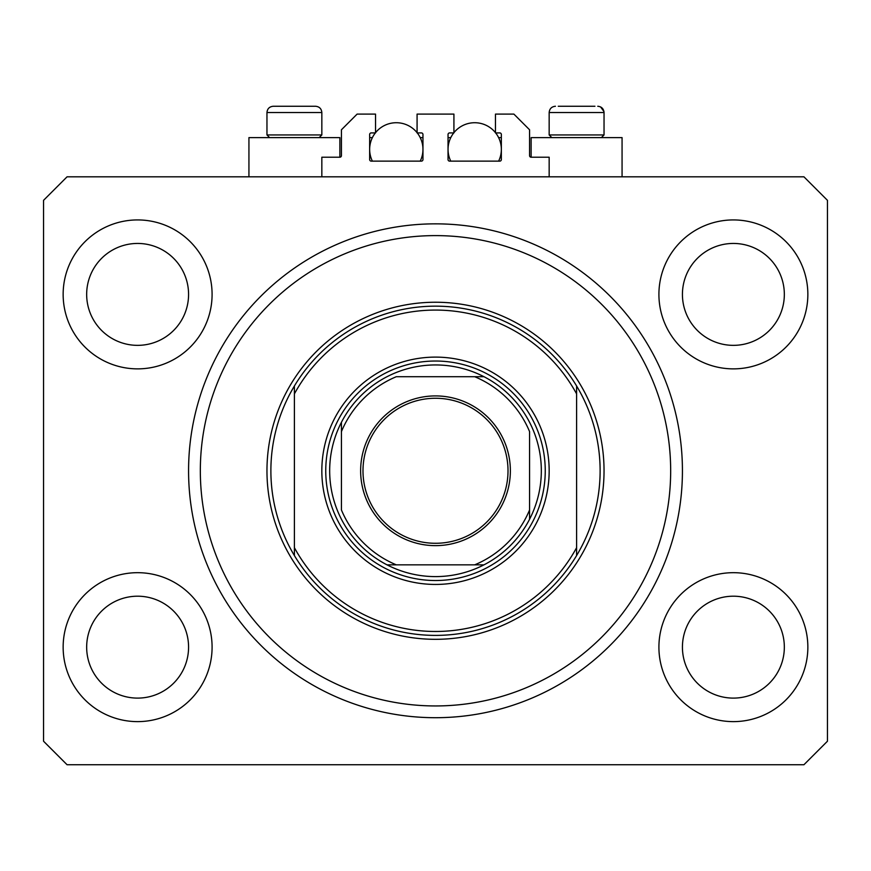 <?xml version="1.0" encoding="UTF-8"?>
<svg xmlns="http://www.w3.org/2000/svg" width="871" height="871" viewBox="0 0 871 871"><rect width="100%" height="100%" fill="white"/><g stroke="black" fill="none" stroke-linecap="round" stroke-linejoin="round"><path stroke-width="1.31" d="M549.166 176.813L549.166 157.216L531.136 157.216A1.568 1.568 0 0 1 529.568 155.648L529.568 129.779L513.89 114.101L495.468 114.101L495.468 132.915L499.78 132.915A1.568 1.568 0 0 1 501.348 134.482L501.348 159.567A1.568 1.568 0 0 1 499.78 161.135L449.61 161.135A1.568 1.568 0 0 1 448.042 159.567L448.042 134.482A1.568 1.568 0 0 1 449.61 132.915L453.922 132.915L453.922 114.101L417.078 114.101L417.078 132.915L421.39 132.915A1.568 1.568 0 0 1 422.958 134.482L422.958 159.567A1.568 1.568 0 0 1 421.39 161.135L371.22 161.135A1.568 1.568 0 0 1 369.652 159.567L369.652 134.482A1.568 1.568 0 0 1 371.22 132.915L375.532 132.915L375.532 114.101L357.11 114.101L341.432 129.779L341.432 155.648A1.568 1.568 0 0 1 339.864 157.216L321.835 157.216L321.835 176.813M63.148 647.153A74.471 74.471 0 0 0 137.618 721.624A74.471 74.471 0 0 0 212.089 647.153A74.471 74.471 0 0 0 137.618 572.683A74.471 74.471 0 0 0 63.148 647.153M658.912 647.153A74.471 74.471 0 0 0 733.382 721.624A74.471 74.471 0 0 0 807.853 647.153A74.471 74.471 0 0 0 733.382 572.683A74.471 74.471 0 0 0 658.912 647.153M658.912 294.398A74.471 74.471 0 0 0 733.382 368.869A74.471 74.471 0 0 0 807.853 294.398A74.471 74.471 0 0 0 733.382 219.928A74.471 74.471 0 0 0 658.912 294.398M63.148 294.398A74.471 74.471 0 0 0 137.618 368.869A74.471 74.471 0 0 0 212.089 294.398A74.471 74.471 0 0 0 137.618 219.928A74.471 74.471 0 0 0 63.148 294.398M622.068 176.813L622.068 137.618L531.136 137.618L531.136 157.216M248.932 176.813L248.932 137.618L339.864 137.618L339.864 157.216M188.572 470.776A246.929 246.929 0 0 0 435.5 717.704A246.929 246.929 0 0 0 682.428 470.776A246.929 246.929 0 0 0 435.5 223.847A246.929 246.929 0 0 0 188.572 470.776M86.665 294.398A50.954 50.954 0 0 0 137.618 345.352A50.954 50.954 0 0 0 188.572 294.398A50.954 50.954 0 0 0 137.618 243.445A50.954 50.954 0 0 0 86.665 294.398M682.428 294.398A50.954 50.954 0 0 0 733.382 345.352A50.954 50.954 0 0 0 784.336 294.398A50.954 50.954 0 0 0 733.382 243.445A50.954 50.954 0 0 0 682.428 294.398M682.428 647.153A50.954 50.954 0 0 0 733.382 698.107A50.954 50.954 0 0 0 784.336 647.153A50.954 50.954 0 0 0 733.382 596.2A50.954 50.954 0 0 0 682.428 647.153M86.665 647.153A50.954 50.954 0 0 0 137.618 698.107A50.954 50.954 0 0 0 188.572 647.153A50.954 50.954 0 0 0 137.618 596.2A50.954 50.954 0 0 0 86.665 647.153M67.067 764.738L803.933 764.738L827.45 741.221L827.45 200.33L803.933 176.813L67.067 176.813L43.55 200.33L43.55 741.221L67.067 764.738M269.629 137.618L266.962 134.951L321.835 134.951L321.835 112.533C321.464 108.723 319.374 106.632 315.563 106.262L308.116 106.262M315.563 106.262C319.374 106.632 321.464 108.723 321.835 112.533L266.962 112.533C267.332 108.723 269.422 106.632 273.233 106.262L280.68 106.262M594.937 106.262L558.267 106.262M600.359 134.951L604.038 134.951L604.038 112.533L549.166 112.533C549.536 108.723 551.626 106.632 555.437 106.262C551.626 106.632 549.536 108.723 549.166 112.533L549.166 134.951L600.359 134.951M266.962 134.951L266.962 112.533C267.332 108.723 269.422 106.632 273.233 106.262L312.733 106.262M549.166 470.776A113.666 113.666 0 0 1 435.5 584.441A113.666 113.666 0 0 1 321.835 470.776A113.666 113.666 0 0 1 435.5 357.11A113.666 113.666 0 0 1 549.166 470.776M670.67 470.776A235.17 235.17 0 0 0 435.5 235.606A235.17 235.17 0 0 0 200.33 470.776A235.17 235.17 0 0 0 435.5 705.946A235.17 235.17 0 0 0 670.67 470.776M600.119 470.776A164.619 164.619 0 0 0 576.602 385.984L576.602 393.866A160.7 160.7 0 0 0 294.398 393.866L294.398 547.685A160.7 160.7 0 0 0 576.602 547.685L576.602 555.567A164.619 164.619 0 0 0 600.119 470.776M294.398 385.984A164.619 164.619 0 0 0 294.398 555.567A164.619 164.619 0 0 0 576.602 555.567L576.602 385.984A164.619 164.619 0 0 0 294.398 385.984L294.398 393.866L294.398 385.984M294.398 547.685L294.398 555.567L294.398 547.685M510.362 470.776A74.862 74.862 0 0 1 435.5 545.638A74.862 74.862 0 0 1 360.638 470.776A74.862 74.862 0 0 1 435.5 395.913A74.862 74.862 0 0 1 510.362 470.776M362.989 470.776A72.511 72.511 0 0 0 435.5 543.286A72.511 72.511 0 0 0 508.011 470.776A72.511 72.511 0 0 0 435.5 398.265A72.511 72.511 0 0 0 362.989 470.776M541.327 470.776A105.827 105.827 0 0 0 341.432 422.293A105.827 105.827 0 0 0 387.018 564.843L483.982 564.843A105.827 105.827 0 0 0 529.568 519.258L529.568 431.581A101.907 101.907 0 0 0 474.695 376.708L396.305 376.708A101.907 101.907 0 0 0 341.432 431.581L341.432 509.971A101.907 101.907 0 0 0 396.305 564.843L387.018 564.843A105.827 105.827 0 0 0 483.982 564.843L474.695 564.843A101.907 101.907 0 0 0 529.568 509.971L529.568 519.258A105.827 105.827 0 0 0 541.327 470.776M325.754 470.776A109.746 109.746 0 0 1 435.5 361.03A109.746 109.746 0 0 1 545.246 470.776A109.746 109.746 0 0 1 435.5 580.522A109.746 109.746 0 0 1 325.754 470.776M341.432 422.293L341.432 431.581L341.432 422.293A105.827 105.827 0 0 1 387.018 376.708A105.827 105.827 0 0 0 341.432 422.293M483.982 376.708L474.695 376.708L483.982 376.708A105.827 105.827 0 0 1 529.568 422.293A105.827 105.827 0 0 0 483.982 376.708M387.018 564.843A105.827 105.827 0 0 1 341.432 519.258A105.827 105.827 0 0 0 387.018 564.843M529.568 519.258A105.827 105.827 0 0 1 483.982 564.843A105.827 105.827 0 0 0 529.568 519.258M372.385 161.135A26.653 26.653 0 0 1 375.347 132.915M375.532 132.675A26.653 26.653 0 0 1 417.078 132.675M417.263 132.915A26.653 26.653 0 0 1 420.225 161.135M420.225 137.618L422.958 137.618M369.652 137.618L372.385 137.618M450.775 161.135A26.653 26.653 0 0 1 453.737 132.915M453.922 132.675A26.653 26.653 0 0 1 495.468 132.675M495.653 132.915A26.653 26.653 0 0 1 498.615 161.135M498.615 137.618L501.348 137.618M448.042 137.618L450.775 137.618M604.038 470.776A168.539 168.539 0 0 1 435.5 639.314A168.539 168.539 0 0 1 266.962 470.776A168.539 168.539 0 0 1 435.5 302.237A168.539 168.539 0 0 1 604.038 470.776M597.767 106.262C601.578 106.632 603.668 108.723 604.038 112.533L604.017 111.967M603.962 111.597L600.609 106.937M601.371 137.618L604.038 134.951M551.833 137.618L549.166 134.951M319.167 137.618L321.835 134.951"/></g></svg>

